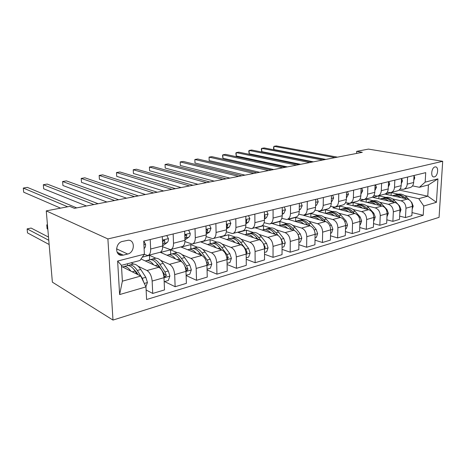 <?xml version="1.0" encoding="UTF-8"?>
<svg xmlns="http://www.w3.org/2000/svg" width="466" height="466" viewBox="0 0 466 466"><rect width="100%" height="100%" fill="white"/><g stroke="black" fill="none" stroke-linecap="round" stroke-linejoin="round"><path stroke-width="0.7" d="M434.999 166.939C431.411 167.539 430.392 177.226 433.933 176.94L434.382 176.882C437.953 176.235 438.96 166.618 435.413 166.886L434.999 166.939M112.988 320.078L439.059 217.36L442.7 161.306L107.891 238.93L112.988 320.078L52.373 282.157L46.262 210.888L107.891 238.93M46.262 210.888L69.772 206.38L74.426 208.331L362.321 152.318L356.671 151.357L356.607 153.43M123.251 255.147L127.667 254.034C134.697 252.619 135.402 240.112 128.412 240.211L122.465 241.423C115.335 242.751 114.572 255.415 121.597 255.321L123.251 255.147L117.129 252.24M145.98 286.893L119.622 294.57L117.63 261.047L144.378 254.186L139.957 260.488L121.451 265.335L122.372 281.184L140.749 276.064L145.98 286.893L146.598 299.516L423.215 215.263L412.02 212.595M399.088 190.076L427.765 196.174L428.44 184.92L419.412 187.285L425.167 182.136L425.726 172.641L143.738 241.103L144.378 254.186M425.167 182.136L437.929 178.862L436.438 202.314L423.763 206.007L423.215 215.263M356.671 151.357L368.472 149.097L442.7 161.306M419.412 187.285L412.509 185.882M407.593 177.045L407.22 184.134C406.923 187.058 405.583 188.8 403.207 189.359L400.096 189.004M394.836 180.138L394.498 187.355C394.207 190.32 392.879 192.085 390.502 192.644L387.223 192.237M381.607 183.354L381.299 190.687C381.025 193.71 379.697 195.499 377.326 196.058L373.866 195.58M367.878 186.685L367.598 194.153C367.336 197.229 366.02 199.04 363.661 199.594L360.002 199.046M353.612 190.151L353.368 197.753C353.123 200.881 351.818 202.722 349.465 203.269L345.591 202.634M338.782 193.751L338.578 201.493C338.345 204.673 337.058 206.543 334.71 207.09L330.604 206.356M323.352 197.497L323.188 205.384C322.979 208.622 321.703 210.516 319.367 211.057L315.01 210.218M307.286 201.394L307.17 209.432C306.978 212.735 305.719 214.657 303.401 215.193L298.764 214.22M290.545 205.459L290.481 213.655C290.306 217.016 289.071 218.968 286.776 219.498L281.825 218.373M273.082 209.7L273.076 218.053C272.925 221.484 271.713 223.459 269.435 223.983L264.146 222.684M254.855 214.127L254.908 222.649C254.78 226.144 253.597 228.154 251.349 228.666L245.675 227.158M235.808 218.746L235.924 227.449C235.825 231.014 234.672 233.052 232.452 233.559L226.365 231.794M215.886 223.587L216.073 232.464C216.008 236.111 214.884 238.178 212.706 238.668L206.141 236.612M195.027 228.649L195.289 237.718C195.26 241.44 194.176 243.537 192.039 244.021L184.944 241.598M173.16 233.955L173.509 243.229C173.515 247.027 172.478 249.159 170.393 249.625L162.692 246.759M150.221 239.53L150.658 249.007C150.704 252.887 149.714 255.048 147.687 255.502L144.268 254.343M121.515 266.447L140.749 276.064M131.057 262.818L133.678 264.088M138.087 266.214L146.988 270.513C149.895 272.4 151.613 275.924 152.149 281.068L152.72 293.446L146.132 290.003M141.017 258.98L158.836 267.263C161.772 269.109 163.49 272.581 164.003 277.666L164.51 289.91L152.72 293.446M142.299 257.156L149.44 255.304L155.877 258.199M160.601 260.325L169.507 264.333C172.472 266.144 174.197 269.569 174.686 274.602L175.134 286.718L164.568 281.563M170.725 254.203L170.556 249.834L160.537 252.426L180.802 261.234C183.79 263.01 185.52 266.383 185.986 271.358L186.383 283.345L175.134 286.718M170.556 249.834L177.08 252.584M182.084 254.686L190.99 258.438C194.002 260.179 195.726 263.511 196.174 268.433L196.518 280.299L186.126 275.552M190.885 248.885L190.751 244.598L181.169 247.085L201.778 255.479C204.807 257.185 206.537 260.471 206.962 265.34L207.254 277.078L196.518 280.299M190.751 244.598L197.363 247.213M202.599 249.287L211.506 252.811C214.552 254.483 216.282 257.727 216.696 262.544L216.94 274.171L207.079 269.936M210.195 243.788L210.096 239.588L200.916 241.965L221.816 249.98C224.88 251.617 226.61 254.82 227.006 259.585L227.198 271.09L216.94 274.171M210.096 239.588L216.777 242.081M222.218 244.108L231.124 247.429C234.2 249.036 235.93 252.199 236.309 256.917L236.46 268.311L227.088 264.513M228.701 238.907L228.637 234.782L219.835 237.066L240.986 244.726C244.079 246.298 245.809 249.421 246.17 254.087L246.275 265.364L236.46 268.311M228.637 234.782L235.382 237.165M240.998 239.145L249.893 242.279C252.997 243.823 254.727 246.91 255.071 251.535L255.135 262.707L246.217 259.288M246.456 234.217L246.421 230.175L237.975 232.365L259.335 239.687C262.451 241.202 264.181 244.248 264.513 248.827L264.537 259.882L255.135 262.707M246.421 230.175L253.219 232.447M258.991 234.381L267.868 237.345C270.996 238.837 272.721 241.842 273.041 246.374L273.029 257.337L264.525 254.244M270.828 232.884C268.428 230.46 265.987 229.406 263.5 229.721L263.494 225.748L255.385 227.851L276.921 234.864C280.06 236.32 281.779 239.297 282.087 243.782L282.035 254.634L273.029 257.337M263.494 225.748L270.338 227.926M276.251 229.802L285.105 232.616C288.25 234.054 289.969 236.99 290.26 241.435L290.178 252.188L282.058 249.38M279.891 225.369L279.903 221.496L272.109 223.517L293.79 230.233C296.941 231.643 298.659 234.544 298.939 238.947L298.817 249.595L290.178 252.188M279.903 221.496L286.782 223.581M292.811 225.41L301.642 228.078C304.805 229.464 306.517 232.336 306.785 236.693L306.634 247.248L298.875 244.691M295.648 221.21L295.683 217.412L288.186 219.352L309.977 225.794C313.146 227.152 314.859 229.988 315.109 234.305L314.929 244.761L306.634 247.248M295.683 217.412L302.591 219.404M308.725 221.181L317.527 223.721C320.695 225.061 322.402 227.868 322.647 232.144L322.437 242.506L315.01 240.165M310.81 217.22L310.869 213.475L303.651 215.344L325.536 221.525C328.711 222.835 330.417 225.608 330.65 229.849L330.406 240.112L322.437 242.506M310.869 213.475L317.806 215.391M324.021 217.109L332.788 219.533C335.969 220.826 337.669 223.569 337.891 227.769L337.623 237.945L330.51 235.802M325.414 213.346L325.495 209.683L318.54 211.488L340.495 217.418C343.675 218.688 345.37 221.402 345.586 225.561L345.289 235.645L337.623 237.945M325.495 209.683L332.456 211.529M338.741 213.195L347.473 215.508C350.653 216.754 352.348 219.439 352.546 223.564L352.232 233.565L345.405 231.59M339.493 209.484L339.586 206.03L332.887 207.772L354.888 213.469C358.074 214.698 359.758 217.354 359.95 221.437L359.606 231.346L352.232 233.565M339.586 206.03L346.564 207.807M352.913 209.42L361.604 211.628C364.791 212.834 366.474 215.467 366.655 219.515L366.293 229.342L359.74 227.525M353.077 205.768L353.181 202.512L346.716 204.184L368.752 209.671C371.932 210.859 373.61 213.457 373.784 217.465L373.394 227.21L366.293 229.342M353.181 202.512L360.166 204.219M366.567 205.78L375.223 207.894C378.404 209.065 380.081 211.634 380.244 215.612L379.837 225.276L373.54 223.598M366.183 202.192L366.293 199.11L360.061 200.73L382.103 206.007C385.289 207.154 386.955 209.7 387.112 213.644L386.681 223.22L379.837 225.276M366.293 199.11L373.283 200.753M379.738 202.267L388.347 204.294C391.527 205.424 393.193 207.947 393.339 211.855L392.89 221.356L386.838 219.806M378.841 198.749L378.963 195.831L372.94 197.392L394.982 202.471C398.162 203.584 399.822 206.083 399.962 209.956L399.49 219.375L392.89 221.356M378.963 195.831L385.953 197.415M392.442 198.883L401.005 200.817C404.179 201.918 405.834 204.388 405.968 208.232L405.478 217.581L399.653 216.137M391.073 195.435L391.201 192.662L385.376 194.171L407.412 199.064C410.581 200.141 412.235 202.588 412.358 206.397L411.851 215.665L405.478 217.581M391.201 192.662L398.185 194.182M404.704 195.609L418.765 198.679L427.765 196.174L436.438 202.314M127.602 265.603L127.498 263.75M162.29 236.6L162.681 245.966C162.704 249.805 161.69 251.949 159.628 252.409L148.31 255.339M149.65 259.76L149.44 255.304M184.664 231.165L184.961 240.334C184.95 244.085 183.889 246.199 181.775 246.677L171.034 249.456M205.995 225.987L206.217 234.957C206.164 238.639 205.063 240.718 202.902 241.207L192.697 243.852M226.36 221.041L226.505 229.825C226.424 233.431 225.288 235.481 223.086 235.982L213.376 238.499M245.821 216.317L245.897 224.927C245.786 228.457 244.615 230.478 242.384 230.99L233.14 233.379M264.432 211.797L264.449 220.232C264.315 223.697 263.115 225.69 260.849 226.208L252.042 228.486M282.256 207.475L282.215 215.741C282.058 219.137 280.829 221.1 278.546 221.63L270.14 223.802M299.335 203.327L299.248 211.436C299.061 214.768 297.815 216.702 295.508 217.238L287.481 219.311M315.721 199.349L315.581 207.306C315.377 210.574 314.113 212.484 311.789 213.02L304.117 215.007M331.454 195.528L331.268 203.339C331.046 206.549 329.765 208.43 327.423 208.978L320.09 210.871M346.564 191.858L346.343 199.53C346.104 202.681 344.805 204.533 342.452 205.087L335.433 206.904M361.098 188.334L360.835 195.866C360.579 198.965 359.274 200.788 356.909 201.341L350.187 203.083M375.083 184.938L374.786 192.336C374.518 195.382 373.196 197.182 370.831 197.741L364.389 199.407M388.551 181.67L388.225 188.94C387.939 191.934 386.611 193.71 384.24 194.27L378.06 195.866M401.529 178.519L401.174 185.666C400.877 188.608 399.543 190.361 397.166 190.92L391.236 192.458M423.763 206.007L418.765 198.679M413.773 180.383L414.746 177.977L414.047 175.478L413.657 182.509C413.354 185.404 412.014 187.134 409.637 187.693L403.94 189.167M121.451 265.335L117.63 261.047M122.372 281.184L119.622 294.57M437.929 178.862L428.44 184.92M143.784 241.091L145.602 244.359C145.637 246.264 145.241 247.568 144.396 248.273L144.105 248.495M67.687 206.782L23.3 188.06L27.366 187.384L76.715 207.883M60.563 208.145L23.69 192.202L23.3 188.06M145.905 286.73L147.437 282.425L145.811 277.305L140.779 269.499C138.245 265.725 135.711 263.925 133.165 264.111L132.111 264.391M130.917 271.148C128.558 267.898 126.234 266.366 123.95 266.54L122.581 266.977M143.732 282.239L142.299 278.289L137.272 270.455C134.75 266.657 132.216 264.851 129.682 265.032L128.092 265.591M133.2 268.597L136.573 272.26L138.186 274.783M48.511 237.083L31.111 228.066L27.127 228.888L27.5 232.901L49.146 244.504M126.432 265.888L127.474 265.614C129.997 265.434 132.525 267.251 135.047 271.061L137.074 274.229M27.127 228.888L48.784 240.275M166.741 235.516L168.442 238.726C168.459 240.59 168.034 241.871 167.166 242.57L162.675 245.838M93.899 204.539L43.321 184.728L47.235 184.076L98.11 203.724M162.611 244.271L163.776 243.421L164.952 241.044L164.224 240.107L162.791 241.586L162.541 242.605M86.466 205.989L43.67 188.794L43.321 184.728M188.625 230.204L190.221 233.355C190.221 235.179 189.773 236.437 188.876 237.136L184.95 239.897M114.589 200.514L62.613 181.513L66.388 180.884L118.626 199.728M184.903 238.464L185.643 237.945L186.872 235.61L186.184 234.678L184.827 236.029M106.918 202.011L62.927 185.515L62.613 181.513M209.508 225.136L211.005 228.224L209.601 231.946L206.199 234.27M134.453 196.652L81.212 178.414L84.853 177.808L138.326 195.895M206.164 232.953L207.789 230.414L207.143 229.499L206.1 230.198M126.56 198.184L81.498 182.352L81.212 178.414M164.166 281.68L168.308 280.474L169.909 275.977L168.296 270.985L163.216 263.406C160.659 259.743 158.073 258.013 155.452 258.228L154.368 258.519M153.716 264.88C151.339 261.787 148.992 260.343 146.662 260.552L145.299 260.966M163.03 272.86L164.224 275.971L165.162 276.973L166.35 275.365L164.947 271.923L159.873 264.315C157.322 260.634 154.741 258.898 152.132 259.108L150.565 259.632M156.267 262.94L159.127 266.098L164.626 274.55L166.35 275.365M47.45 224.717L46.769 224.857L47.113 228.8L47.829 229.161M148.945 259.946L150.023 259.661C152.621 259.457 155.195 261.199 157.747 264.892L159.657 267.764M46.769 224.857L47.491 225.212M186.115 275.29L189.79 274.218L191.345 269.826L189.749 264.95L184.629 257.593C182.049 254.034 179.422 252.374 176.742 252.613L175.63 252.91M175.472 258.915C173.084 255.962 170.707 254.599 168.343 254.832L166.991 255.234M185.672 268.841L186.825 270.769L187.949 269.208L186.551 265.853L181.437 258.461C178.862 254.885 176.241 253.213 173.568 253.452L172.03 253.947M178.344 257.605L181.746 261.787M170.445 254.273L171.552 253.982C174.22 253.749 176.835 255.42 179.41 259.014L181.012 261.333M184.967 266.459L186.196 268.428L187.949 269.208M207.061 269.191L210.306 268.241L211.82 263.954L210.236 259.189L205.087 252.036C202.494 248.576 199.827 246.974 197.095 247.242L195.959 247.545M196.25 253.23C193.856 250.399 191.462 249.112 189.062 249.362L187.722 249.753M206.916 264.513L207.51 264.845L208.576 263.325L207.184 260.051L202.04 252.869C199.442 249.392 196.786 247.784 194.06 248.046L192.545 248.518M199.495 252.589L201.895 255.531M191.002 248.85L192.132 248.553C194.852 248.291 197.508 249.904 200.1 253.393L201.516 255.374M206.421 261.869L206.799 262.579L208.576 263.325M229.458 220.29L230.868 223.331L229.412 226.983L226.493 228.923M153.53 192.941L99.159 175.426L102.677 174.843L157.252 192.213M226.47 227.711L227.769 225.457L227.163 224.554L226.424 224.903M145.444 194.514L99.409 179.294L99.159 175.426M227.07 263.36L229.919 262.527L231.392 258.333L229.825 253.685L224.659 246.724C222.049 243.357 219.352 241.813 216.568 242.104L215.414 242.413M216.119 247.796C213.725 245.081 211.308 243.864 208.879 244.132L207.551 244.51M226.989 259.096L228.293 257.698L226.907 254.506L221.734 247.516C219.131 244.132 216.44 242.588 213.667 242.873L212.176 243.322M219.783 247.883L221.321 249.793M210.667 243.666L211.82 243.357C214.593 243.077 217.278 244.627 219.882 248.023L221.134 249.724M248.535 215.659L249.863 218.641L248.355 222.235L245.891 223.837M171.867 189.371L116.488 172.542L119.884 171.977L175.449 188.678M245.879 222.672L246.881 220.715L246.31 219.824L245.85 219.964M163.613 190.978L116.71 176.346L116.488 172.542M266.797 211.226L268.043 214.156L266.5 217.692L264.449 218.997M189.511 185.94L133.229 169.752L136.509 169.205L192.959 185.27M264.443 217.773L265.171 216.172L264.443 215.321M181.105 187.577L133.422 173.498L133.229 169.752L133.422 173.498M284.295 206.98L285.472 209.857L283.887 213.341L282.221 214.377M206.496 182.637L149.411 167.055L152.586 166.531L209.822 181.99M282.233 213.003L282.705 211.82L282.262 210.964M197.957 184.297L149.58 170.742L149.411 167.055L149.58 170.742M301.077 202.902L302.184 205.739L300.57 209.164L299.265 209.962M222.865 179.451L165.063 164.451L168.133 163.939L226.068 178.828M299.283 208.319L299.3 206.875M214.203 181.134L165.203 168.08L165.063 164.451L165.203 168.08M317.183 198.994L318.226 201.778L316.583 205.151L315.61 205.739M238.65 176.381L180.208 161.929L183.179 161.434L241.738 175.781M315.645 203.636L315.657 203.176M229.872 178.088L180.325 165.5L180.208 161.929L180.325 165.5M246.205 257.785L248.687 257.063L250.125 252.956L248.576 248.413L243.386 241.638C240.771 238.359 238.05 236.874 235.225 237.182L234.049 237.491M235.138 242.605C232.738 239.996 230.309 238.837 227.862 239.128L226.546 239.495M246.159 253.749L247.161 252.316L245.78 249.199L240.596 242.396C237.98 239.105 235.26 237.608 232.441 237.916L230.985 238.347M239.576 243.875L238.819 242.879C236.204 239.576 233.489 238.079 230.676 238.382L227.862 239.128M229.499 238.691L230.676 238.382M264.519 252.45L266.668 251.826L268.072 247.807L266.535 243.363L261.339 236.763C258.717 233.571 255.974 232.132 253.114 232.464L251.92 232.779M253.358 237.637C250.958 235.126 248.518 234.025 246.048 234.328L244.749 234.683M261.496 241.108L258.659 237.491C256.038 234.281 253.3 232.843 250.446 233.169L249.007 233.583M247.557 233.926L248.745 233.617C251.599 233.291 254.337 234.736 256.958 237.951L257.943 239.209M264.507 248.553L265.23 247.166L262.766 242.728M282.07 247.341L283.905 246.805L285.274 242.873L283.753 238.522L278.557 232.091C275.93 228.975 273.169 227.589 270.28 227.932L269.074 228.253M264.886 229.359L262.212 230.076M278.138 235.464L275.983 232.79C273.356 229.662 270.6 228.27 267.717 228.608L266.307 229.01M266.086 229.039C268.969 228.701 271.725 230.093 274.352 233.233L275.22 234.311M282.081 243.485L282.553 242.221L281.05 239.075M298.898 242.436L300.448 241.982L301.787 238.132L300.279 233.88L295.083 227.6C292.456 224.565 289.683 223.226 286.765 223.581L285.547 223.907M287.598 228.317C285.198 225.975 282.751 224.973 280.252 225.305L278.977 225.643M294.448 230.501L292.613 228.27C289.986 225.224 287.213 223.878 284.301 224.233L282.914 224.624M281.522 224.967L282.74 224.647C285.646 224.292 288.419 225.643 291.046 228.695L291.803 229.621M298.933 238.522L299.172 237.485L298.298 235.26M315.051 237.73L316.338 237.357L317.643 233.583L316.152 229.418L310.956 223.29C308.329 220.325 305.55 219.032 302.609 219.404L301.38 219.725M303.704 223.936C301.31 221.676 298.857 220.715 296.347 221.053L295.089 221.391M310.222 225.87L308.585 223.936C305.958 220.96 303.174 219.655 300.244 220.028L298.881 220.406M297.512 220.75L298.735 220.424C301.671 220.057 304.449 221.362 307.077 224.344L307.741 225.13M315.098 233.594L314.876 232.021M332.66 195.237L333.639 197.98L331.973 201.3L331.309 201.691M253.871 173.416L194.87 159.489L197.747 159.005L256.853 172.839M245.005 175.146L194.969 163.007L194.87 159.489L194.969 163.007M330.569 233.21L331.606 232.907L332.881 229.208L331.408 225.125L326.223 219.148C323.596 216.253 320.806 214.995 317.853 215.379L316.612 215.706M319.181 219.731C316.793 217.54 314.34 216.62 311.824 216.97L310.577 217.302M325.437 221.496L323.94 219.766C321.313 216.859 318.528 215.601 315.569 215.985L314.235 216.346M312.89 216.69L314.125 216.364C317.078 215.979 319.868 217.249 322.489 220.156L323.066 220.826M347.531 191.625L348.463 194.322L346.389 197.811M268.567 170.562L209.077 157.118L211.861 156.658L271.451 169.997M259.62 172.298L209.152 160.589L209.077 157.118L209.152 160.589M345.487 228.864L346.296 228.631L347.543 225.002L346.087 221L340.908 215.158C338.287 212.327 335.497 211.115 332.52 211.512L331.279 211.838M334.075 215.688C331.693 213.562 329.241 212.682 326.718 213.044L325.489 213.364M340.087 217.307L338.712 215.752C336.091 212.915 333.295 211.692 330.33 212.088L329.013 212.444M327.691 212.787L328.938 212.455C331.903 212.065 334.699 213.288 337.32 216.131L337.815 216.696M361.843 188.153L362.717 190.804L360.9 194.089M282.769 167.795L222.841 154.829L225.544 154.374L285.547 167.253M273.746 169.554L222.899 158.248L222.841 154.829L222.544 155.469L222.899 158.248M359.839 224.688L360.434 224.513L361.657 220.954L360.212 217.028L355.051 211.319C352.436 208.552 349.64 207.376 346.657 207.784L345.405 208.11M348.417 211.791C346.04 209.735 343.588 208.89 341.065 209.257L339.848 209.572M354.195 213.294L352.931 211.89C350.321 209.118 347.525 207.935 344.543 208.337L343.244 208.686M341.951 209.024L343.197 208.692C346.18 208.29 348.976 209.479 351.591 212.257L352.011 212.729M375.625 184.804L376.452 187.419L374.862 190.512M296.487 165.127L236.192 152.603L238.813 152.166L299.178 164.603M287.406 166.892L236.233 155.97L236.192 152.603L235.854 153.244L236.233 155.97M373.656 220.663L374.052 220.546L375.252 217.051L373.825 213.207L368.676 207.615C366.072 204.912 363.27 203.77 360.282 204.184L359.024 204.516M362.228 208.046C359.863 206.048 357.416 205.232 354.888 205.611L353.688 205.92M367.796 209.432L366.637 208.174C364.028 205.459 361.232 204.312 358.243 204.725L356.968 205.063C359.938 204.65 362.734 205.803 365.344 208.523L365.699 208.908M355.692 205.395L354.888 205.611M388.9 181.583L389.681 184.157L388.306 187.035M309.762 162.547L249.141 150.448L251.687 150.023L312.36 162.04M300.622 164.323L249.164 153.768L249.141 150.448L248.768 151.083L249.164 153.768M386.972 216.783L388.359 213.294L386.943 209.514L381.811 204.05C379.219 201.405 376.423 200.293 373.423 200.718L372.165 201.05M375.544 204.434C373.184 202.494 370.744 201.714 368.222 202.093L367.033 202.395M380.908 205.716L379.848 204.586C377.25 201.929 374.454 200.817 371.454 201.236L370.196 201.568C373.202 201.143 376.004 202.261 378.602 204.924L378.893 205.238M368.95 201.9L368.222 202.093M401.698 178.478L402.438 181.012L401.273 183.662M322.6 160.048L261.711 148.351L264.181 147.943L325.117 159.558M313.414 161.836L261.723 151.631L261.711 148.351L261.304 148.992L261.723 151.631M399.811 213.044L400.999 209.665L399.601 205.96L394.492 200.607C391.906 198.021 389.11 196.943 386.104 197.374L384.846 197.706M388.388 200.951C386.04 199.064 383.605 198.312 381.089 198.697L379.912 198.999M393.566 202.145L392.593 201.126C390.001 198.528 387.211 197.444 384.205 197.875L382.947 198.207M381.741 198.522L383.005 198.19C386.005 197.765 388.801 198.848 391.388 201.452L391.621 201.696M412.212 209.065L413.202 206.164L411.816 202.524L411.105 201.79M409.23 199.856L406.731 197.287C404.15 194.747 401.36 193.705 398.36 194.141L397.096 194.473M400.789 197.59C398.453 195.755 396.024 195.027 393.508 195.417L392.349 195.714M405.787 198.702L404.896 197.782C402.315 195.242 399.525 194.188 396.525 194.625L395.261 194.957M394.096 195.266L395.36 194.928C398.366 194.497 401.156 195.551 403.731 198.097L403.917 198.283M335.031 157.63L273.915 146.318L276.315 145.922L337.471 157.153M325.81 159.424L273.909 149.551L273.915 146.318L273.472 148.24L273.909 149.551M158.836 267.263L146.988 270.513M180.802 261.234L169.507 264.333M201.778 255.479L190.99 258.438M221.816 249.98L211.506 252.811M240.986 244.726L231.124 247.429M259.335 239.687L249.893 242.279M276.921 234.864L267.868 237.345M293.79 230.233L285.105 232.616M309.977 225.794L301.642 228.078M325.536 221.525L317.527 223.721M340.495 217.418L332.788 219.533M354.888 213.469L347.473 215.508M368.752 209.671L361.604 211.628M382.103 206.007L375.223 207.894M394.982 202.471L388.347 204.294M407.412 199.064L401.005 200.817M164.003 277.666L152.149 281.068M162.681 245.966L150.658 249.007M184.961 240.334L173.509 243.229M185.986 271.358L174.686 274.602M206.217 234.957L195.289 237.718M206.962 265.34L196.174 268.433M226.505 229.825L216.073 232.464M227.006 259.585L216.696 262.544M245.897 224.927L235.924 227.449M246.17 254.087L236.309 256.917M264.449 220.232L254.908 222.649M264.513 248.827L255.071 251.535M282.215 215.741L273.076 218.053M282.087 243.782L273.041 246.374M299.248 211.436L290.481 213.655M298.939 238.947L290.26 241.435M315.581 207.306L307.17 209.432M315.109 234.305L306.785 236.693M331.268 203.339L323.188 205.384M330.65 229.849L322.647 232.144M346.343 199.53L338.578 201.493M345.586 225.561L337.891 227.769M360.835 195.866L353.368 197.753M359.95 221.437L352.546 223.564M374.786 192.336L367.598 194.153M373.784 217.465L366.655 219.515M388.225 188.94L381.299 190.687M387.112 213.644L380.244 215.612M401.174 185.666L394.498 187.355M399.962 209.956L393.339 211.855M413.657 182.509L407.22 184.134M412.358 206.397L405.968 208.232M116.552 248.832L127.667 254.034M145.549 244.266L143.912 244.667M144.396 248.273L144.093 248.349M144.309 283.427L147.396 282.542M137.272 270.455L140.779 269.499M132.257 271.818L135.047 271.061M142.299 278.289L145.811 277.305M168.395 238.633L162.436 240.101M167.166 242.57L163.776 243.421M163.432 240.427L164.952 241.044M190.175 233.262L184.775 234.596M188.876 237.136L185.643 237.945M185.381 235.039L186.872 235.61M210.964 228.136L206.077 229.342M209.601 231.946L206.514 232.715M206.333 229.895L207.789 230.414M164.003 277.777L169.869 276.093M159.873 264.315L163.216 263.406M155.219 265.579L157.747 264.892M164.947 271.923L168.296 270.985M185.992 271.462L191.305 269.936M181.437 258.461L184.629 257.593M177.121 259.632L179.41 259.014M186.551 265.853L189.749 264.95M206.968 265.439L211.78 264.059M202.04 252.869L205.087 252.036M198.033 253.953L200.1 253.393M207.184 260.051L210.236 259.189M230.827 223.243L226.412 224.327M229.412 226.983L226.47 227.717M226.424 225.002L227.769 225.457M227.006 259.69L231.357 258.438M221.734 247.516L224.659 246.724M218.024 248.529L219.882 248.023M226.907 254.506L229.825 253.685M226.703 257.075L228.293 257.698M249.823 218.56L245.85 219.538M248.355 222.235L245.879 222.859M245.856 220.389L246.881 220.715M268.008 214.075L264.438 214.954M266.5 217.692L264.449 218.21M264.443 215.95L265.171 216.172M285.437 209.776L282.245 210.568M283.887 213.341L282.227 213.754M282.239 211.686L282.705 211.82M302.154 205.657L299.306 206.356M300.57 209.164L299.271 209.49M318.196 201.702L315.668 202.326M316.583 205.151L315.616 205.395M246.17 254.186L250.091 253.061M240.596 242.396L243.386 241.638M237.147 243.334L238.819 242.879M245.78 249.199L248.576 248.413M245.931 251.861L247.161 252.316M264.513 248.92L268.037 247.912M258.659 237.491L261.339 236.763M255.461 238.359L256.958 237.951M263.855 244.12L266.535 243.363M264.327 246.846L265.23 247.166M282.087 243.875L285.244 242.972M275.983 232.79L278.557 232.091M273.018 233.594L274.352 233.233M281.184 239.244L283.753 238.522M281.942 242.017L282.553 242.221M298.939 239.041L301.752 238.231M292.613 228.27L295.083 227.6M289.864 229.022L291.046 228.695M298.001 234.52L300.279 233.88M298.828 237.375L299.172 237.485M315.109 234.398L317.608 233.682M308.585 223.936L310.956 223.29M306.034 224.629L307.077 224.344M314.195 229.965L316.152 229.418M333.615 197.899L331.384 198.452M331.973 201.3L331.314 201.463M330.644 229.936L332.852 229.301M323.94 219.766L326.223 219.148M321.575 220.406L322.489 220.156M329.753 225.591L331.408 225.125M348.434 194.246L346.483 194.73M346.768 197.596L346.395 197.689M345.58 225.649L347.514 225.095M338.712 215.752L340.908 215.158M336.528 216.346L337.32 216.131M344.706 221.391L346.087 221M362.694 190.728L360.999 191.147M359.95 221.525L361.628 221.041M352.931 211.89L355.051 211.319M350.91 212.444L351.591 212.257M359.094 217.342L360.212 217.028M376.429 187.344L374.973 187.705M373.784 217.552L375.223 217.139M366.637 208.174L368.676 207.615M364.767 208.681L365.344 208.523M372.946 213.451L373.825 213.207M389.658 184.082L388.428 184.385M387.106 213.725L388.329 213.376M379.848 204.586L381.811 204.05M378.124 205.052L378.602 204.924M386.285 209.7L386.943 209.514M402.414 180.936L401.395 181.192M399.956 210.038L400.97 209.747M392.593 201.126L394.492 200.607M391.003 201.557L391.388 201.452M399.152 206.083L399.601 205.96M412.352 206.479L413.173 206.246M404.896 197.782L406.731 197.287M403.434 198.178L403.731 198.097M414.723 177.901L413.901 178.105M433.328 176.83L433.933 176.94M118.009 253.609L121.597 255.321M133.165 264.111L129.682 265.032M127.474 265.614L123.95 266.54M155.452 258.228L152.132 259.108M150.023 259.661L146.662 260.552M164.585 276.699L165.162 276.973M176.742 252.613L173.568 253.452M171.552 253.982L168.343 254.832M186.313 270.542L186.825 270.769M197.095 247.242L194.06 248.046M192.132 248.553L189.062 249.362M207.05 264.653L207.51 264.845M216.568 242.104L213.667 242.873M211.82 243.357L208.879 244.132M226.983 259.061L227.286 259.183M235.225 237.182L232.441 237.916M253.114 232.464L250.446 233.169M248.745 233.617L246.048 234.328M270.28 227.932L267.717 228.608M286.765 223.581L284.301 224.233M282.74 224.647L280.252 225.305M302.609 219.404L300.244 220.028M298.735 220.424L296.347 221.053M317.853 215.379L315.569 215.985M314.125 216.364L311.824 216.97M332.52 211.512L330.33 212.088M328.938 212.455L326.718 213.044M346.657 207.784L344.543 208.337M343.197 208.692L341.065 209.257M360.282 204.184L358.243 204.725M373.423 200.718L371.454 201.236M386.104 197.374L384.205 197.875M383.005 198.19L381.089 198.697M398.36 194.141L396.525 194.625M395.36 194.928L393.508 195.417"/></g></svg>
